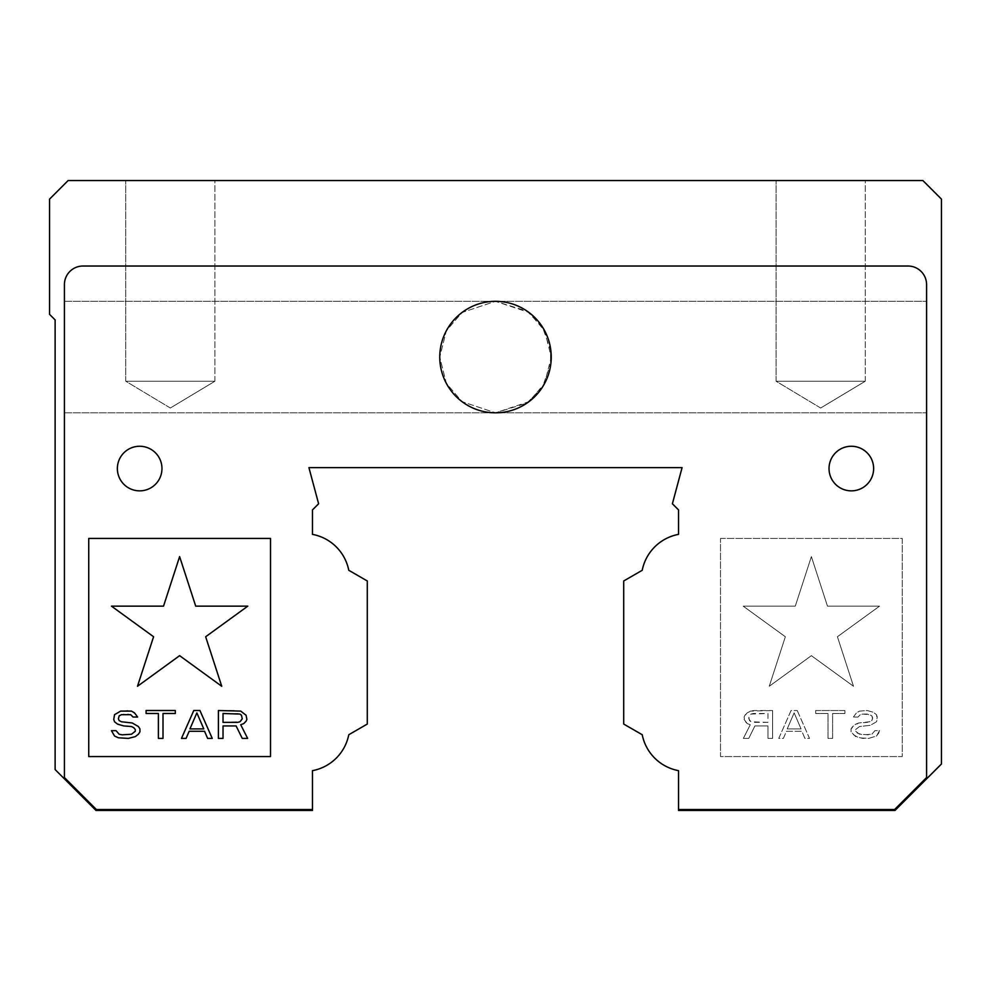 <?xml version="1.0" encoding="UTF-8"?>
<svg xmlns="http://www.w3.org/2000/svg" width="991" height="991" viewBox="0 0 991 991"><rect width="100%" height="100%" fill="white"/><g stroke="black" fill="none" stroke-linecap="round" stroke-linejoin="round"><path stroke-width="0.74" stroke-dasharray="4.96 3.72" d="M787.213 728.905L794.138 712.888L801.062 728.905L787.213 728.905L794.138 712.888L801.062 728.905L787.213 728.905M767.975 722.377L751.054 721.782L749.518 720.593L748.75 717.038L751.054 714.077L753.358 713.483L767.975 713.483L767.975 722.377L753.358 722.377L751.054 721.782L748.75 718.822L749.518 715.267L751.054 714.077L767.975 713.483L767.975 722.377M837.42 636.742L853.511 686.28L811.381 655.67L769.251 686.28L785.343 636.755L743.2 606.145L795.29 606.145L811.381 556.608L827.473 606.145L879.537 606.145L837.42 636.742L879.537 606.145L827.473 606.145L811.381 556.608L795.29 606.145L743.2 606.145L785.343 636.755L769.251 686.28L811.381 655.67L853.511 686.28L837.42 636.742M853.387 717.038L856.459 712.888L859.531 711.104L867.236 710.522L873.381 712.294L876.465 714.672L877.233 717.038L876.465 721.782L870.309 725.338L859.531 726.527L855.691 729.487L855.691 731.271L857.227 733.055L862.616 734.827L871.845 734.232L874.929 730.677L879.537 730.677L878.769 733.055L876.465 736.016L868.773 738.394L862.616 738.394L855.691 736.61L851.071 731.866L851.071 728.905L852.619 726.527L858.763 722.972L869.541 721.782L871.845 720.593L872.613 718.822L871.845 715.849L869.541 714.672L862.616 714.077L860.312 714.672L857.995 717.038L853.387 717.038L857.995 717.038L860.312 714.672L862.616 714.077L867.236 714.077L871.845 715.849L872.613 717.633L871.845 720.593L867.236 722.377L858.763 722.972L855.691 724.161L851.071 728.905L851.071 731.866L852.619 734.232L858.763 737.8L868.773 738.394L876.465 736.016L879.537 730.677L874.929 730.677L871.845 734.232L868.773 734.827L859.531 734.232L855.691 731.271L855.691 729.487L859.531 726.527L870.309 725.338L876.465 721.782L877.233 719.416L876.465 714.672L873.381 712.294L867.236 710.522L859.531 711.104L856.459 712.888L853.387 717.038M844.914 710.522L844.914 713.483L832.613 713.483L832.613 738.394L827.993 738.394L827.993 713.483L815.68 713.483L827.993 713.483L827.993 738.394L832.613 738.394L832.613 713.483L844.914 713.483L844.914 710.522L815.68 710.522L815.68 713.483L815.68 710.522L844.914 710.522M797.222 710.522L809.523 738.394L804.915 738.394L801.83 731.271L786.445 731.271L783.373 738.394L778.753 738.394L791.066 710.522L797.222 710.522L791.066 710.522L778.753 738.394L783.373 738.394L786.445 731.271L801.83 731.271L804.915 738.394L809.523 738.394L797.222 710.522M748.75 738.394L754.907 725.932L767.975 725.932L767.975 738.394L772.596 738.394L767.975 738.394L767.975 725.932L754.907 725.932L748.75 738.394L743.361 738.394L750.286 724.743L747.214 723.566L744.13 719.416L744.898 715.267L747.214 712.888L750.286 711.104L754.139 710.522L772.596 710.522L772.596 738.394L772.596 710.522L750.286 711.104L744.898 715.267L744.13 717.038L744.898 721.188L747.214 723.566L750.286 724.743L743.361 738.394L748.75 738.394M203.787 728.905L196.862 712.888L189.938 728.905L203.787 728.905M223.025 722.377L239.946 721.782L241.482 720.593L242.25 717.038L239.946 714.077L237.642 713.483L223.025 713.483L223.025 722.377M865.267 381.225L776.077 381.225L865.267 381.225L776.077 381.225L865.267 381.225L865.267 180.548L776.077 180.548L865.267 180.548L776.077 180.548L865.267 180.548L865.267 381.225L820.672 408.019L865.267 381.225M214.923 381.225L125.733 381.225L214.923 381.225L125.733 381.225L214.923 381.225L214.923 180.548L125.733 180.548L214.923 180.548L125.733 180.548L214.923 180.548L214.923 381.225L170.328 408.019L214.923 381.225M941.45 199.129L922.869 180.548L68.131 180.548L49.55 199.129L49.55 314.333L55.124 319.907L55.124 769.573L96.003 810.452L312.475 810.452L312.475 809.523L96.387 809.523L64.415 777.551L64.415 284.603A18.581 18.581 0 0 1 82.996 266.022A18.581 18.581 0 0 0 64.415 284.603L64.415 777.551L96.387 809.523L312.475 809.523L96.387 809.523L64.415 777.551L64.415 284.603A18.581 18.581 0 0 1 82.996 266.022L908.004 266.022A18.581 18.581 0 0 1 926.585 284.603A18.581 18.581 0 0 0 908.004 266.022L82.996 266.022L908.004 266.022A18.581 18.581 0 0 1 926.585 284.603L926.585 777.551L894.613 809.523L678.525 809.523L678.525 810.452L894.997 810.452L941.45 763.999L941.45 199.129M161.967 468.557A22.297 22.297 0 0 1 139.669 490.855A22.297 22.297 0 0 1 117.372 468.557A22.297 22.297 0 0 1 139.669 446.26A22.297 22.297 0 0 1 161.967 468.557A22.297 22.297 0 0 0 139.669 446.26A22.297 22.297 0 0 0 117.372 468.557A22.297 22.297 0 0 1 150.818 449.245A22.297 22.297 0 0 1 150.818 487.869A22.297 22.297 0 0 1 117.372 468.557A22.297 22.297 0 0 0 139.669 490.855A22.297 22.297 0 0 0 161.967 468.557M873.628 468.557A22.297 22.297 0 0 1 851.331 490.855A22.297 22.297 0 0 1 829.033 468.557A22.297 22.297 0 0 1 851.331 446.26A22.297 22.297 0 0 1 873.628 468.557A22.297 22.297 0 0 0 851.331 446.26A22.297 22.297 0 0 0 829.033 468.557A22.297 22.297 0 0 1 862.48 449.245A22.297 22.297 0 0 1 862.48 487.869A22.297 22.297 0 0 1 829.033 468.557A22.297 22.297 0 0 0 851.331 490.855A22.297 22.297 0 0 0 873.628 468.557M720.482 538.435L902.268 538.435L902.268 756.567L720.482 756.567L720.482 538.435L902.268 538.435L902.268 756.567L720.482 756.567L720.482 538.435M64.415 357.07L64.415 301.326L64.415 357.07M550.909 350.987L542.535 327.154L526.989 311.075L495.5 301.326L462.054 312.475L446.309 330.833L439.756 357.07L446.309 383.306L462.054 401.665L495.5 412.813L462.054 401.665L446.309 383.306L439.756 357.07L446.309 330.833L462.054 312.475L495.5 301.326L528.946 312.475L544.691 330.833L551.244 357.07L544.691 383.306L528.946 401.665L495.5 412.813L526.989 403.064L542.535 386.986L550.909 363.152M926.585 357.07L926.585 412.813L926.585 357.07M894.613 809.523L926.585 777.551L926.585 284.603L926.585 777.551L894.613 809.523L678.525 809.523L894.613 809.523M551.244 357.07A55.744 55.744 0 0 1 467.628 405.344A55.744 55.744 0 0 1 467.628 308.796A55.744 55.744 0 0 1 551.244 357.07M163.527 606.145L179.619 556.608L195.71 606.145L247.8 606.145L205.657 636.755L221.749 686.28L179.619 655.67L137.489 686.28L153.58 636.742L111.463 606.145L163.527 606.145M132.237 715.849L128.384 714.077L123.764 714.077L119.155 715.849L118.387 718.822L119.155 720.593L121.459 721.782L132.237 722.972L138.381 726.527L139.929 728.905L139.929 731.866L138.381 734.232L135.309 736.61L128.384 738.394L118.387 737.8L114.535 736.016L111.463 730.677L116.071 730.677L119.155 734.232L122.227 734.827L131.469 734.232L135.309 731.271L135.309 729.487L131.469 726.527L120.691 725.338L114.535 721.782L113.767 719.416L114.535 714.672L120.691 711.104L127.616 710.522L131.469 711.104L136.845 715.267L137.613 717.038L133.005 717.038L132.237 715.849M175.32 713.483L163.007 713.483L163.007 738.394L158.387 738.394L158.387 713.483L146.086 713.483L146.086 710.522L175.32 710.522L175.32 713.483M212.247 738.394L207.627 738.394L204.555 731.271L189.17 731.271L186.085 738.394L181.477 738.394L193.778 710.522L199.934 710.522L212.247 738.394M223.025 738.394L218.404 738.394L218.404 710.522L236.861 710.522L240.714 711.104L243.786 712.888L246.102 715.267L246.87 719.416L243.786 723.566L240.714 724.743L247.639 738.394L242.25 738.394L236.093 725.932L223.025 725.932L223.025 738.394M312.475 809.523L312.475 770.651A45.524 45.524 0 0 0 348.77 734.74L367.289 724.049L367.289 580.974L348.77 570.283A45.524 45.524 0 0 0 312.475 534.372L312.475 509.894L318.606 503.762L308.919 467.628L682.081 467.628L672.393 503.762L678.525 509.894L678.525 534.372A45.524 45.524 0 0 0 642.23 570.283L623.711 580.974L623.711 724.049L642.23 734.74A45.524 45.524 0 0 0 678.525 770.651L678.525 809.523M270.518 538.435L88.732 538.435L88.732 756.567L270.518 756.567L270.518 538.435M820.672 408.019L776.077 381.225L776.077 180.548L776.077 381.225L820.672 408.019M170.328 408.019L125.733 381.225L125.733 180.548L125.733 381.225L170.328 408.019M64.415 412.813L926.585 412.813L64.415 412.813M64.415 301.326L926.585 301.326L64.415 301.326"/><path stroke-width="1.49" d="M196.862 712.888L203.787 728.905L189.938 728.905L196.862 712.888M237.642 722.377L223.025 722.377L223.025 713.483L239.946 714.077L241.482 715.267L242.25 718.822L239.946 721.782L237.642 722.377M312.475 809.523L312.475 810.452L96.003 810.452L55.124 769.573L55.124 319.907L49.55 314.333L49.55 199.129L68.131 180.548L922.869 180.548L941.45 199.129L941.45 763.999L894.997 810.452L678.525 810.452L678.525 809.523L894.613 809.523L926.585 777.551L926.585 284.603A18.581 18.581 0 0 0 908.004 266.022L82.996 266.022A18.581 18.581 0 0 0 64.415 284.603L64.415 777.551L96.387 809.523L312.475 809.523L312.475 770.651A45.524 45.524 0 0 0 348.77 734.74L367.289 724.049L367.289 580.974L348.77 570.283A45.524 45.524 0 0 0 312.475 534.372L312.475 509.894L318.606 503.762L308.919 467.628L682.081 467.628L672.393 503.762L678.525 509.894L678.525 534.372A45.524 45.524 0 0 0 642.23 570.283L623.711 580.974L623.711 724.049L642.23 734.74A45.524 45.524 0 0 0 678.525 770.651L678.525 809.523M179.619 556.608L163.527 606.145L111.463 606.145L153.58 636.742L137.489 686.28L179.619 655.67L221.749 686.28L205.657 636.755L247.8 606.145L195.71 606.145L179.619 556.608M130.688 714.672L133.005 717.038L137.613 717.038L134.541 712.888L131.469 711.104L120.691 711.104L114.535 714.672L113.767 719.416L114.535 721.782L117.619 724.161L123.764 725.932L131.469 726.527L133.773 727.716L135.309 729.487L135.309 731.271L131.469 734.232L122.227 734.827L119.155 734.232L116.071 730.677L111.463 730.677L114.535 736.016L118.387 737.8L128.384 738.394L135.309 736.61L138.381 734.232L139.929 731.866L139.929 728.905L138.381 726.527L132.237 722.972L121.459 721.782L119.155 720.593L118.387 718.822L119.155 715.849L121.459 714.672L130.688 714.672M163.007 713.483L175.32 713.483L175.32 710.522L146.086 710.522L146.086 713.483L158.387 713.483L158.387 738.394L163.007 738.394L163.007 713.483M207.627 738.394L212.247 738.394L199.934 710.522L193.778 710.522L181.477 738.394L186.085 738.394L189.17 731.271L204.555 731.271L207.627 738.394M218.404 738.394L223.025 738.394L223.025 725.932L236.093 725.932L242.25 738.394L247.639 738.394L240.714 724.743L243.786 723.566L246.102 721.188L246.87 719.416L246.102 715.267L240.714 711.104L218.404 710.522L218.404 738.394M550.909 363.152L550.909 350.987M873.628 468.557A22.297 22.297 0 0 1 840.182 487.869A22.297 22.297 0 0 1 840.182 449.245A22.297 22.297 0 0 1 873.628 468.557M161.967 468.557A22.297 22.297 0 0 1 128.52 487.869A22.297 22.297 0 0 1 128.52 449.245A22.297 22.297 0 0 1 161.967 468.557M88.732 538.435L270.518 538.435L270.518 756.567L88.732 756.567L88.732 538.435M551.244 357.07A55.744 55.744 0 0 1 467.628 405.344A55.744 55.744 0 0 1 467.628 308.796A55.744 55.744 0 0 1 551.244 357.07"/></g></svg>
